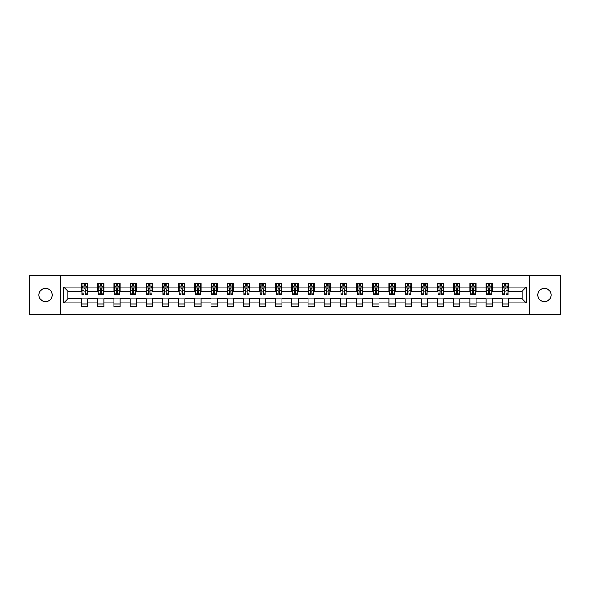 <?xml version="1.0" encoding="UTF-8"?>
<svg xmlns="http://www.w3.org/2000/svg" width="590" height="590" viewBox="0 0 590 590"><rect width="100%" height="100%" fill="white"/><g stroke="black" fill="none" stroke-linecap="round" stroke-linejoin="round"><path stroke-width="0.89" d="M544.415 288.363A6.638 6.638 0 0 0 537.778 295A6.638 6.638 0 0 0 544.415 301.638A6.638 6.638 0 0 0 551.06 295A6.638 6.638 0 0 0 544.415 288.363M45.585 288.363A6.638 6.638 0 0 0 38.94 295A6.638 6.638 0 0 0 45.585 301.638A6.638 6.638 0 0 0 52.222 295A6.638 6.638 0 0 0 45.585 288.363M529.584 314.197L560.5 314.197L560.5 275.803L529.584 275.803L529.584 314.197L60.416 314.197L60.416 275.803L29.5 275.803L29.5 314.197L60.416 314.197M529.584 275.803L60.416 275.803M508.521 287.116L508.521 283.325L502.297 283.325L502.297 287.116L492.333 287.116L492.333 283.325L486.108 283.325L486.108 287.116L476.152 287.116L476.152 283.325L469.928 283.325L469.928 287.116L459.964 287.116L459.964 283.325L453.74 283.325L453.74 287.116L443.783 287.116L443.783 283.325L437.551 283.325L437.551 287.116L427.595 287.116L427.595 283.325L421.371 283.325L421.371 287.116L411.407 287.116L411.407 283.325L405.183 283.325L405.183 287.116L395.226 287.116L395.226 283.325L389.002 283.325L389.002 287.116L379.038 287.116L379.038 283.325L372.814 283.325L372.814 287.116L362.85 287.116L362.85 283.325L356.626 283.325L356.626 287.116L346.669 287.116L346.669 283.325L340.445 283.325L340.445 287.116L330.481 287.116L330.481 283.325L324.257 283.325L324.257 287.116L314.3 287.116L314.3 283.325L308.076 283.325L308.076 287.116L298.112 287.116L298.112 283.325L291.888 283.325L291.888 287.116L281.924 287.116L281.924 283.325L275.7 283.325L275.7 287.116L265.743 287.116L265.743 283.325L259.519 283.325L259.519 287.116L249.555 287.116L249.555 283.325L243.331 283.325L243.331 287.116L233.375 287.116L233.375 283.325L227.15 283.325L227.15 287.116L217.186 287.116L217.186 283.325L210.962 283.325L210.962 287.116L200.998 287.116L200.998 283.325L194.774 283.325L194.774 287.116L184.817 287.116L184.817 283.325L178.593 283.325L178.593 287.116L168.629 287.116L168.629 283.325L162.405 283.325L162.405 287.116L152.449 287.116L152.449 283.325L146.217 283.325L146.217 287.116L136.261 287.116L136.261 283.325L130.036 283.325L130.036 287.116L120.072 287.116L120.072 283.325L113.848 283.325L113.848 287.116L103.892 287.116L103.892 283.325L97.667 283.325L97.667 287.116L87.704 287.116L87.704 283.325L81.479 283.325L81.479 287.116L63.845 287.116L63.845 302.884L67.99 298.732L81.479 298.732L81.479 306.675L87.704 306.675L87.704 298.732L97.667 298.732L97.667 306.675L103.892 306.675L103.892 298.732L113.848 298.732L113.848 306.675L120.072 306.675L120.072 298.732L130.036 298.732L130.036 306.675L136.261 306.675L136.261 298.732L146.217 298.732L146.217 306.675L152.449 306.675L152.449 298.732L162.405 298.732L162.405 306.675L168.629 306.675L168.629 298.732L178.593 298.732L178.593 306.675L184.817 306.675L184.817 298.732L194.774 298.732L194.774 306.675L200.998 306.675L200.998 298.732L210.962 298.732L210.962 306.675L217.186 306.675L217.186 298.732L227.15 298.732L227.15 306.675L233.375 306.675L233.375 298.732L243.331 298.732L243.331 306.675L249.555 306.675L249.555 298.732L259.519 298.732L259.519 306.675L265.743 306.675L265.743 298.732L275.7 298.732L275.7 306.675L281.924 306.675L281.924 298.732L291.888 298.732L291.888 306.675L298.112 306.675L298.112 298.732L308.076 298.732L308.076 306.675L314.3 306.675L314.3 298.732L324.257 298.732L324.257 306.675L330.481 306.675L330.481 298.732L340.445 298.732L340.445 306.675L346.669 306.675L346.669 298.732L356.626 298.732L356.626 306.675L362.85 306.675L362.85 298.732L372.814 298.732L372.814 306.675L379.038 306.675L379.038 298.732L389.002 298.732L389.002 306.675L395.226 306.675L395.226 298.732L405.183 298.732L405.183 306.675L411.407 306.675L411.407 298.732L421.371 298.732L421.371 306.675L427.595 306.675L427.595 298.732L437.551 298.732L437.551 306.675L443.783 306.675L443.783 298.732L453.74 298.732L453.74 306.675L459.964 306.675L459.964 298.732L469.928 298.732L469.928 306.675L476.152 306.675L476.152 298.732L486.108 298.732L486.108 306.675L492.333 306.675L492.333 298.732L502.297 298.732L502.297 306.675L508.521 306.675L508.521 298.732L522.01 298.732L522.01 291.268L508.521 291.268L508.521 287.116L526.155 287.116L526.155 302.884L508.521 302.884M502.297 302.884L492.333 302.884M486.108 302.884L476.152 302.884M469.928 302.884L459.964 302.884M453.74 302.884L443.783 302.884M437.551 302.884L427.595 302.884M421.371 302.884L411.407 302.884M405.183 302.884L395.226 302.884M389.002 302.884L379.038 302.884M372.814 302.884L362.85 302.884M356.626 302.884L346.669 302.884M340.445 302.884L330.481 302.884M324.257 302.884L314.3 302.884M308.076 302.884L298.112 302.884M291.888 302.884L281.924 302.884M275.7 302.884L265.743 302.884M259.519 302.884L249.555 302.884M243.331 302.884L233.375 302.884M227.15 302.884L217.186 302.884M210.962 302.884L200.998 302.884M194.774 302.884L184.817 302.884M178.593 302.884L168.629 302.884M162.405 302.884L152.449 302.884M146.217 302.884L136.261 302.884M130.036 302.884L120.072 302.884M113.848 302.884L103.892 302.884M97.667 302.884L87.704 302.884M81.479 302.884L63.845 302.884M502.297 287.116L502.297 291.268L492.333 291.268L492.333 287.116M486.108 287.116L486.108 291.268L476.152 291.268L476.152 287.116M469.928 287.116L469.928 291.268L459.964 291.268L459.964 287.116M453.74 287.116L453.74 291.268L443.783 291.268L443.783 287.116M437.551 287.116L437.551 291.268L427.595 291.268L427.595 287.116M421.371 287.116L421.371 291.268L411.407 291.268L411.407 287.116M405.183 287.116L405.183 291.268L395.226 291.268L395.226 287.116M389.002 287.116L389.002 291.268L379.038 291.268L379.038 287.116M372.814 287.116L372.814 291.268L362.85 291.268L362.85 287.116M356.626 287.116L356.626 291.268L346.669 291.268L346.669 287.116M340.445 287.116L340.445 291.268L330.481 291.268L330.481 287.116M324.257 287.116L324.257 291.268L314.3 291.268L314.3 287.116M308.076 287.116L308.076 291.268L298.112 291.268L298.112 287.116M291.888 287.116L291.888 291.268L281.924 291.268L281.924 287.116M275.7 287.116L275.7 291.268L265.743 291.268L265.743 287.116M259.519 287.116L259.519 291.268L249.555 291.268L249.555 287.116M243.331 287.116L243.331 291.268L233.375 291.268L233.375 287.116M227.15 287.116L227.15 291.268L217.186 291.268L217.186 287.116M210.962 287.116L210.962 291.268L200.998 291.268L200.998 287.116M194.774 287.116L194.774 291.268L184.817 291.268L184.817 287.116M178.593 287.116L178.593 291.268L168.629 291.268L168.629 287.116M162.405 287.116L162.405 291.268L152.449 291.268L152.449 287.116M146.217 287.116L146.217 291.268L136.261 291.268L136.261 287.116M130.036 287.116L130.036 291.268L120.072 291.268L120.072 287.116M113.848 287.116L113.848 291.268L103.892 291.268L103.892 287.116M97.667 287.116L97.667 291.268L87.704 291.268L87.704 287.116M81.479 287.116L81.479 291.268L67.99 291.268L63.845 287.116M67.99 291.268L67.99 298.732M526.155 302.884L522.01 298.732M522.01 291.268L526.155 287.116M81.479 285.921L81.995 285.921M83.972 285.921L85.218 285.921M87.187 285.921L87.704 285.921M81.479 291.158L81.995 291.158M83.972 291.158L85.218 291.158M87.187 291.158L87.704 291.158M81.479 298.842L87.704 298.842M81.479 304.079L87.704 304.079M97.667 298.842L103.892 298.842M97.667 304.079L103.892 304.079M97.667 285.921L98.183 285.921M100.153 285.921L101.399 285.921M103.368 285.921L103.892 285.921M97.667 291.158L98.183 291.158M100.153 291.158L101.399 291.158M103.368 291.158L103.892 291.158M113.848 298.842L120.072 298.842M113.848 304.079L120.072 304.079M113.848 285.921L114.372 285.921M116.341 285.921L117.587 285.921M119.556 285.921L120.072 285.921M113.848 291.158L114.372 291.158M116.341 291.158L117.587 291.158M119.556 291.158L120.072 291.158M130.036 298.842L136.261 298.842M130.036 304.079L136.261 304.079M130.036 285.921L130.552 285.921M132.529 285.921L133.768 285.921M135.744 285.921L136.261 285.921M130.036 291.158L130.552 291.158M132.529 291.158L133.768 291.158M135.744 291.158L136.261 291.158M146.217 298.842L152.449 298.842M146.217 304.079L152.449 304.079M146.217 285.921L146.74 285.921M148.709 285.921L149.956 285.921M151.925 285.921L152.449 285.921M146.217 291.158L146.74 291.158M148.709 291.158L149.956 291.158M151.925 291.158L152.449 291.158M162.405 298.842L168.629 298.842M162.405 304.079L168.629 304.079M162.405 285.921L162.921 285.921M164.898 285.921L166.144 285.921M168.113 285.921L168.629 285.921M162.405 291.158L162.921 291.158M164.898 291.158L166.144 291.158M168.113 291.158L168.629 291.158M178.593 298.842L184.817 298.842M178.593 304.079L184.817 304.079M178.593 285.921L179.109 285.921M181.078 285.921L182.325 285.921M184.294 285.921L184.817 285.921M178.593 291.158L179.109 291.158M181.078 291.158L182.325 291.158M184.294 291.158L184.817 291.158M194.774 298.842L200.998 298.842M194.774 304.079L200.998 304.079M194.774 285.921L195.297 285.921M197.267 285.921L198.513 285.921M200.482 285.921L200.998 285.921M194.774 291.158L195.297 291.158M197.267 291.158L198.513 291.158M200.482 291.158L200.998 291.158M210.962 298.842L217.186 298.842M210.962 304.079L217.186 304.079M210.962 285.921L211.478 285.921M213.455 285.921L214.694 285.921M216.67 285.921L217.186 285.921M210.962 291.158L211.478 291.158M213.455 291.158L214.694 291.158M216.67 291.158L217.186 291.158M227.15 298.842L233.375 298.842M227.15 304.079L233.375 304.079M227.15 285.921L227.666 285.921M229.635 285.921L230.882 285.921M232.851 285.921L233.375 285.921M227.15 291.158L227.666 291.158M229.635 291.158L230.882 291.158M232.851 291.158L233.375 291.158M243.331 298.842L249.555 298.842M243.331 304.079L249.555 304.079M243.331 285.921L243.847 285.921M245.823 285.921L247.07 285.921M249.039 285.921L249.555 285.921M243.331 291.158L243.847 291.158M245.823 291.158L247.07 291.158M249.039 291.158L249.555 291.158M259.519 298.842L265.743 298.842M259.519 304.079L265.743 304.079M259.519 285.921L260.035 285.921M262.004 285.921L263.251 285.921M265.22 285.921L265.743 285.921M259.519 291.158L260.035 291.158M262.004 291.158L263.251 291.158M265.22 291.158L265.743 291.158M275.7 298.842L281.924 298.842M275.7 304.079L281.924 304.079M275.7 285.921L276.223 285.921M278.192 285.921L279.439 285.921M281.408 285.921L281.924 285.921M275.7 291.158L276.223 291.158M278.192 291.158L279.439 291.158M281.408 291.158L281.924 291.158M291.888 298.842L298.112 298.842M291.888 304.079L298.112 304.079M291.888 285.921L292.404 285.921M294.381 285.921L295.62 285.921M297.596 285.921L298.112 285.921M291.888 291.158L292.404 291.158M294.381 291.158L295.62 291.158M297.596 291.158L298.112 291.158M308.076 298.842L314.3 298.842M308.076 304.079L314.3 304.079M308.076 285.921L308.592 285.921M310.561 285.921L311.808 285.921M313.777 285.921L314.3 285.921M308.076 291.158L308.592 291.158M310.561 291.158L311.808 291.158M313.777 291.158L314.3 291.158M324.257 298.842L330.481 298.842M324.257 304.079L330.481 304.079M324.257 285.921L324.78 285.921M326.749 285.921L327.996 285.921M329.965 285.921L330.481 285.921M324.257 291.158L324.78 291.158M326.749 291.158L327.996 291.158M329.965 291.158L330.481 291.158M340.445 298.842L346.669 298.842M340.445 304.079L346.669 304.079M340.445 285.921L340.961 285.921M342.93 285.921L344.177 285.921M346.153 285.921L346.669 285.921M340.445 291.158L340.961 291.158M342.93 291.158L344.177 291.158M346.153 291.158L346.669 291.158M356.626 298.842L362.85 298.842M356.626 304.079L362.85 304.079M356.626 285.921L357.149 285.921M359.118 285.921L360.365 285.921M362.334 285.921L362.85 285.921M356.626 291.158L357.149 291.158M359.118 291.158L360.365 291.158M362.334 291.158L362.85 291.158M372.814 298.842L379.038 298.842M372.814 304.079L379.038 304.079M372.814 285.921L373.33 285.921M375.306 285.921L376.545 285.921M378.522 285.921L379.038 285.921M372.814 291.158L373.33 291.158M375.306 291.158L376.545 291.158M378.522 291.158L379.038 291.158M389.002 298.842L395.226 298.842M389.002 304.079L395.226 304.079M389.002 285.921L389.518 285.921M391.487 285.921L392.733 285.921M394.703 285.921L395.226 285.921M389.002 291.158L389.518 291.158M391.487 291.158L392.733 291.158M394.703 291.158L395.226 291.158M405.183 298.842L411.407 298.842M405.183 304.079L411.407 304.079M405.183 285.921L405.706 285.921M407.675 285.921L408.922 285.921M410.891 285.921L411.407 285.921M405.183 291.158L405.706 291.158M407.675 291.158L408.922 291.158M410.891 291.158L411.407 291.158M421.371 298.842L427.595 298.842M421.371 304.079L427.595 304.079M421.371 285.921L421.887 285.921M423.856 285.921L425.102 285.921M427.079 285.921L427.595 285.921M421.371 291.158L421.887 291.158M423.856 291.158L425.102 291.158M427.079 291.158L427.595 291.158M437.551 298.842L443.783 298.842M437.551 304.079L443.783 304.079M437.551 285.921L438.075 285.921M440.044 285.921L441.291 285.921M443.26 285.921L443.783 285.921M437.551 291.158L438.075 291.158M440.044 291.158L441.291 291.158M443.26 291.158L443.783 291.158M453.74 298.842L459.964 298.842M453.74 304.079L459.964 304.079M453.74 285.921L454.256 285.921M456.232 285.921L457.471 285.921M459.448 285.921L459.964 285.921M453.74 291.158L454.256 291.158M456.232 291.158L457.471 291.158M459.448 291.158L459.964 291.158M469.928 298.842L476.152 298.842M469.928 304.079L476.152 304.079M469.928 285.921L470.444 285.921M472.413 285.921L473.659 285.921M475.628 285.921L476.152 285.921M469.928 291.158L470.444 291.158M472.413 291.158L473.659 291.158M475.628 291.158L476.152 291.158M486.108 298.842L492.333 298.842M486.108 304.079L492.333 304.079M486.108 285.921L486.632 285.921M488.601 285.921L489.848 285.921M491.817 285.921L492.333 285.921M486.108 291.158L486.632 291.158M488.601 291.158L489.848 291.158M491.817 291.158L492.333 291.158M502.297 298.842L508.521 298.842M502.297 304.079L508.521 304.079M502.297 285.921L502.813 285.921M504.782 285.921L506.028 285.921M508.005 285.921L508.521 285.921M502.297 291.158L502.813 291.158M504.782 291.158L506.028 291.158M508.005 291.158L508.521 291.158M85.218 284.675L83.972 284.675M87.187 293.075L85.218 293.075L85.218 294.381L87.187 294.381L87.187 288.045L86.147 285.973L83.035 285.973L81.995 288.045L81.995 294.381L83.972 294.381L83.972 293.075L81.995 293.075M81.995 288.045L81.995 283.325M87.187 288.045L87.187 283.325M83.972 285.973L83.972 283.325M85.218 283.325L85.218 285.973M85.218 293.075L85.218 288.827L83.972 288.827L83.972 293.075M101.399 284.675L100.153 284.675M103.368 293.075L101.399 293.075L101.399 294.381L103.368 294.381L103.368 288.045L102.335 285.973L99.223 285.973L98.183 288.045L98.183 294.381L100.153 294.381L100.153 293.075L98.183 293.075M98.183 288.045L98.183 283.325M103.368 288.045L103.368 283.325M100.153 285.973L100.153 283.325M101.399 283.325L101.399 285.973M101.399 293.075L101.399 288.827L100.153 288.827L100.153 293.075M117.587 284.675L116.341 284.675M119.556 293.075L117.587 293.075L117.587 294.381L119.556 294.381L119.556 288.045L118.516 285.973L115.404 285.973L114.372 288.045L114.372 294.381L116.341 294.381L116.341 293.075L114.372 293.075M114.372 288.045L114.372 283.325M119.556 288.045L119.556 283.325M116.341 285.973L116.341 283.325M117.587 283.325L117.587 285.973M117.587 293.075L117.587 288.827L116.341 288.827L116.341 293.075M133.768 284.675L132.529 284.675M135.744 293.075L133.768 293.075L133.768 294.381L135.744 294.381L135.744 288.045L134.704 285.973L131.592 285.973L130.552 288.045L130.552 294.381L132.529 294.381L132.529 293.075L130.552 293.075M130.552 288.045L130.552 283.325M135.744 288.045L135.744 283.325M132.529 285.973L132.529 283.325M133.768 283.325L133.768 285.973M133.768 293.075L133.768 288.827L132.529 288.827L132.529 293.075M149.956 284.675L148.709 284.675M151.925 293.075L149.956 293.075L149.956 294.381L151.925 294.381L151.925 288.045L150.893 285.973L147.78 285.973L146.74 288.045L146.74 294.381L148.709 294.381L148.709 293.075L146.74 293.075M146.74 288.045L146.74 283.325M151.925 288.045L151.925 283.325M148.709 285.973L148.709 283.325M149.956 283.325L149.956 285.973M149.956 293.075L149.956 288.827L148.709 288.827L148.709 293.075M166.144 284.675L164.898 284.675M168.113 293.075L166.144 293.075L166.144 294.381L168.113 294.381L168.113 288.045L167.073 285.973L163.961 285.973L162.921 288.045L162.921 294.381L164.898 294.381L164.898 293.075L162.921 293.075M162.921 288.045L162.921 283.325M168.113 288.045L168.113 283.325M164.898 285.973L164.898 283.325M166.144 283.325L166.144 285.973M166.144 293.075L166.144 288.827L164.898 288.827L164.898 293.075M182.325 284.675L181.078 284.675M184.294 293.075L182.325 293.075L182.325 294.381L184.294 294.381L184.294 288.045L183.261 285.973L180.149 285.973L179.109 288.045L179.109 294.381L181.078 294.381L181.078 293.075L179.109 293.075M179.109 288.045L179.109 283.325M184.294 288.045L184.294 283.325M181.078 285.973L181.078 283.325M182.325 283.325L182.325 285.973M182.325 293.075L182.325 288.827L181.078 288.827L181.078 293.075M198.513 284.675L197.267 284.675M200.482 293.075L198.513 293.075L198.513 294.381L200.482 294.381L200.482 288.045L199.442 285.973L196.33 285.973L195.297 288.045L195.297 294.381L197.267 294.381L197.267 293.075L195.297 293.075M195.297 288.045L195.297 283.325M200.482 288.045L200.482 283.325M197.267 285.973L197.267 283.325M198.513 283.325L198.513 285.973M198.513 293.075L198.513 288.827L197.267 288.827L197.267 293.075M214.694 284.675L213.455 284.675M216.67 293.075L214.694 293.075L214.694 294.381L216.67 294.381L216.67 288.045L215.63 285.973L212.518 285.973L211.478 288.045L211.478 294.381L213.455 294.381L213.455 293.075L211.478 293.075M211.478 288.045L211.478 283.325M216.67 288.045L216.67 283.325M213.455 285.973L213.455 283.325M214.694 283.325L214.694 285.973M214.694 293.075L214.694 288.827L213.455 288.827L213.455 293.075M230.882 284.675L229.635 284.675M232.851 293.075L230.882 293.075L230.882 294.381L232.851 294.381L232.851 288.045L231.818 285.973L228.706 285.973L227.666 288.045L227.666 294.381L229.635 294.381L229.635 293.075L227.666 293.075M227.666 288.045L227.666 283.325M232.851 288.045L232.851 283.325M229.635 285.973L229.635 283.325M230.882 283.325L230.882 285.973M230.882 293.075L230.882 288.827L229.635 288.827L229.635 293.075M247.07 284.675L245.823 284.675M249.039 293.075L247.07 293.075L247.07 294.381L249.039 294.381L249.039 288.045L247.999 285.973L244.887 285.973L243.847 288.045L243.847 294.381L245.823 294.381L245.823 293.075L243.847 293.075M243.847 288.045L243.847 283.325M249.039 288.045L249.039 283.325M245.823 285.973L245.823 283.325M247.07 283.325L247.07 285.973M247.07 293.075L247.07 288.827L245.823 288.827L245.823 293.075M263.251 284.675L262.004 284.675M265.22 293.075L263.251 293.075L263.251 294.381L265.22 294.381L265.22 288.045L264.187 285.973L261.075 285.973L260.035 288.045L260.035 294.381L262.004 294.381L262.004 293.075L260.035 293.075M260.035 288.045L260.035 283.325M265.22 288.045L265.22 283.325M262.004 285.973L262.004 283.325M263.251 283.325L263.251 285.973M263.251 293.075L263.251 288.827L262.004 288.827L262.004 293.075M279.439 284.675L278.192 284.675M281.408 293.075L279.439 293.075L279.439 294.381L281.408 294.381L281.408 288.045L280.368 285.973L277.256 285.973L276.223 288.045L276.223 294.381L278.192 294.381L278.192 293.075L276.223 293.075M276.223 288.045L276.223 283.325M281.408 288.045L281.408 283.325M278.192 285.973L278.192 283.325M279.439 283.325L279.439 285.973M279.439 293.075L279.439 288.827L278.192 288.827L278.192 293.075M295.62 284.675L294.381 284.675M297.596 293.075L295.62 293.075L295.62 294.381L297.596 294.381L297.596 288.045L296.556 285.973L293.444 285.973L292.404 288.045L292.404 294.381L294.381 294.381L294.381 293.075L292.404 293.075M292.404 288.045L292.404 283.325M297.596 288.045L297.596 283.325M294.381 285.973L294.381 283.325M295.62 283.325L295.62 285.973M295.62 293.075L295.62 288.827L294.381 288.827L294.381 293.075M311.808 284.675L310.561 284.675M313.777 293.075L311.808 293.075L311.808 294.381L313.777 294.381L313.777 288.045L312.744 285.973L309.632 285.973L308.592 288.045L308.592 294.381L310.561 294.381L310.561 293.075L308.592 293.075M308.592 288.045L308.592 283.325M313.777 288.045L313.777 283.325M310.561 285.973L310.561 283.325M311.808 283.325L311.808 285.973M311.808 293.075L311.808 288.827L310.561 288.827L310.561 293.075M327.996 284.675L326.749 284.675M329.965 293.075L327.996 293.075L327.996 294.381L329.965 294.381L329.965 288.045L328.925 285.973L325.813 285.973L324.78 288.045L324.78 294.381L326.749 294.381L326.749 293.075L324.78 293.075M324.78 288.045L324.78 283.325M329.965 288.045L329.965 283.325M326.749 285.973L326.749 283.325M327.996 283.325L327.996 285.973M327.996 293.075L327.996 288.827L326.749 288.827L326.749 293.075M344.177 284.675L342.93 284.675M346.153 293.075L344.177 293.075L344.177 294.381L346.153 294.381L346.153 288.045L345.113 285.973L342.001 285.973L340.961 288.045L340.961 294.381L342.93 294.381L342.93 293.075L340.961 293.075M340.961 288.045L340.961 283.325M346.153 288.045L346.153 283.325M342.93 285.973L342.93 283.325M344.177 283.325L344.177 285.973M344.177 293.075L344.177 288.827L342.93 288.827L342.93 293.075M360.365 284.675L359.118 284.675M362.334 293.075L360.365 293.075L360.365 294.381L362.334 294.381L362.334 288.045L361.294 285.973L358.182 285.973L357.149 288.045L357.149 294.381L359.118 294.381L359.118 293.075L357.149 293.075M357.149 288.045L357.149 283.325M362.334 288.045L362.334 283.325M359.118 285.973L359.118 283.325M360.365 283.325L360.365 285.973M360.365 293.075L360.365 288.827L359.118 288.827L359.118 293.075M376.545 284.675L375.306 284.675M378.522 293.075L376.545 293.075L376.545 294.381L378.522 294.381L378.522 288.045L377.482 285.973L374.37 285.973L373.33 288.045L373.33 294.381L375.306 294.381L375.306 293.075L373.33 293.075M373.33 288.045L373.33 283.325M378.522 288.045L378.522 283.325M375.306 285.973L375.306 283.325M376.545 283.325L376.545 285.973M376.545 293.075L376.545 288.827L375.306 288.827L375.306 293.075M392.733 284.675L391.487 284.675M394.703 293.075L392.733 293.075L392.733 294.381L394.703 294.381L394.703 288.045L393.67 285.973L390.558 285.973L389.518 288.045L389.518 294.381L391.487 294.381L391.487 293.075L389.518 293.075M389.518 288.045L389.518 283.325M394.703 288.045L394.703 283.325M391.487 285.973L391.487 283.325M392.733 283.325L392.733 285.973M392.733 293.075L392.733 288.827L391.487 288.827L391.487 293.075M408.922 284.675L407.675 284.675M410.891 293.075L408.922 293.075L408.922 294.381L410.891 294.381L410.891 288.045L409.851 285.973L406.739 285.973L405.706 288.045L405.706 294.381L407.675 294.381L407.675 293.075L405.706 293.075M405.706 288.045L405.706 283.325M410.891 288.045L410.891 283.325M407.675 285.973L407.675 283.325M408.922 283.325L408.922 285.973M408.922 293.075L408.922 288.827L407.675 288.827L407.675 293.075M425.102 284.675L423.856 284.675M427.079 293.075L425.102 293.075L425.102 294.381L427.079 294.381L427.079 288.045L426.039 285.973L422.927 285.973L421.887 288.045L421.887 294.381L423.856 294.381L423.856 293.075L421.887 293.075M421.887 288.045L421.887 283.325M427.079 288.045L427.079 283.325M423.856 285.973L423.856 283.325M425.102 283.325L425.102 285.973M425.102 293.075L425.102 288.827L423.856 288.827L423.856 293.075M441.291 284.675L440.044 284.675M443.26 293.075L441.291 293.075L441.291 294.381L443.26 294.381L443.26 288.045L442.22 285.973L439.108 285.973L438.075 288.045L438.075 294.381L440.044 294.381L440.044 293.075L438.075 293.075M438.075 288.045L438.075 283.325M443.26 288.045L443.26 283.325M440.044 285.973L440.044 283.325M441.291 283.325L441.291 285.973M441.291 293.075L441.291 288.827L440.044 288.827L440.044 293.075M457.471 284.675L456.232 284.675M459.448 293.075L457.471 293.075L457.471 294.381L459.448 294.381L459.448 288.045L458.408 285.973L455.296 285.973L454.256 288.045L454.256 294.381L456.232 294.381L456.232 293.075L454.256 293.075M454.256 288.045L454.256 283.325M459.448 288.045L459.448 283.325M456.232 285.973L456.232 283.325M457.471 283.325L457.471 285.973M457.471 293.075L457.471 288.827L456.232 288.827L456.232 293.075M473.659 284.675L472.413 284.675M475.628 293.075L473.659 293.075L473.659 294.381L475.628 294.381L475.628 288.045L474.596 285.973L471.484 285.973L470.444 288.045L470.444 294.381L472.413 294.381L472.413 293.075L470.444 293.075M470.444 288.045L470.444 283.325M475.628 288.045L475.628 283.325M472.413 285.973L472.413 283.325M473.659 283.325L473.659 285.973M473.659 293.075L473.659 288.827L472.413 288.827L472.413 293.075M489.848 284.675L488.601 284.675M491.817 293.075L489.848 293.075L489.848 294.381L491.817 294.381L491.817 288.045L490.777 285.973L487.665 285.973L486.632 288.045L486.632 294.381L488.601 294.381L488.601 293.075L486.632 293.075M486.632 288.045L486.632 283.325M491.817 288.045L491.817 283.325M488.601 285.973L488.601 283.325M489.848 283.325L489.848 285.973M489.848 293.075L489.848 288.827L488.601 288.827L488.601 293.075M506.028 284.675L504.782 284.675M508.005 293.075L506.028 293.075L506.028 294.381L508.005 294.381L508.005 288.045L506.965 285.973L503.853 285.973L502.813 288.045L502.813 294.381L504.782 294.381L504.782 293.075L502.813 293.075M502.813 288.045L502.813 283.325M508.005 288.045L508.005 283.325M504.782 285.973L504.782 283.325M506.028 283.325L506.028 285.973M506.028 293.075L506.028 288.827L504.782 288.827L504.782 293.075M87.158 287.994L82.025 287.994M81.995 286.098L82.976 286.098M86.214 286.098L87.187 286.098M83.972 290.295L81.995 290.295M87.187 290.295L85.218 290.295M85.218 285.339L83.972 285.339M103.346 287.994L98.213 287.994M98.183 286.098L99.157 286.098M102.395 286.098L103.368 286.098M100.153 290.295L98.183 290.295M103.368 290.295L101.399 290.295M101.399 285.339L100.153 285.339M119.534 287.994L114.394 287.994M114.372 286.098L115.345 286.098M118.583 286.098L119.556 286.098M116.341 290.295L114.372 290.295M119.556 290.295L117.587 290.295M117.587 285.339L116.341 285.339M135.715 287.994L130.582 287.994M130.552 286.098L131.526 286.098M134.763 286.098L135.744 286.098M132.529 290.295L130.552 290.295M135.744 290.295L133.768 290.295M133.768 285.339L132.529 285.339M151.903 287.994L146.763 287.994M146.74 286.098L147.714 286.098M150.952 286.098L151.925 286.098M148.709 290.295L146.74 290.295M151.925 290.295L149.956 290.295M149.956 285.339L148.709 285.339M168.084 287.994L162.951 287.994M162.921 286.098L163.902 286.098M167.14 286.098L168.113 286.098M164.898 290.295L162.921 290.295M168.113 290.295L166.144 290.295M166.144 285.339L164.898 285.339M184.272 287.994L179.139 287.994M179.109 286.098L180.083 286.098M183.32 286.098L184.294 286.098M181.078 290.295L179.109 290.295M184.294 290.295L182.325 290.295M182.325 285.339L181.078 285.339M200.46 287.994L195.32 287.994M195.297 286.098L196.271 286.098M199.508 286.098L200.482 286.098M197.267 290.295L195.297 290.295M200.482 290.295L198.513 290.295M198.513 285.339L197.267 285.339M216.641 287.994L211.508 287.994M211.478 286.098L212.459 286.098M215.689 286.098L216.67 286.098M213.455 290.295L211.478 290.295M216.67 290.295L214.694 290.295M214.694 285.339L213.455 285.339M232.829 287.994L227.688 287.994M227.666 286.098L228.64 286.098M231.877 286.098L232.851 286.098M229.635 290.295L227.666 290.295M232.851 290.295L230.882 290.295M230.882 285.339L229.635 285.339M249.01 287.994L243.877 287.994M243.847 286.098L244.828 286.098M248.066 286.098L249.039 286.098M245.823 290.295L243.847 290.295M249.039 290.295L247.07 290.295M247.07 285.339L245.823 285.339M265.198 287.994L260.065 287.994M260.035 286.098L261.009 286.098M264.246 286.098L265.22 286.098M262.004 290.295L260.035 290.295M265.22 290.295L263.251 290.295M263.251 285.339L262.004 285.339M281.386 287.994L276.245 287.994M276.223 286.098L277.197 286.098M280.434 286.098L281.408 286.098M278.192 290.295L276.223 290.295M281.408 290.295L279.439 290.295M279.439 285.339L278.192 285.339M297.567 287.994L292.433 287.994M292.404 286.098L293.385 286.098M296.615 286.098L297.596 286.098M294.381 290.295L292.404 290.295M297.596 290.295L295.62 290.295M295.62 285.339L294.381 285.339M313.755 287.994L308.614 287.994M308.592 286.098L309.566 286.098M312.803 286.098L313.777 286.098M310.561 290.295L308.592 290.295M313.777 290.295L311.808 290.295M311.808 285.339L310.561 285.339M329.935 287.994L324.802 287.994M324.78 286.098L325.754 286.098M328.991 286.098L329.965 286.098M326.749 290.295L324.78 290.295M329.965 290.295L327.996 290.295M327.996 285.339L326.749 285.339M346.124 287.994L340.991 287.994M340.961 286.098L341.935 286.098M345.172 286.098L346.153 286.098M342.93 290.295L340.961 290.295M346.153 290.295L344.177 290.295M344.177 285.339L342.93 285.339M362.312 287.994L357.171 287.994M357.149 286.098L358.123 286.098M361.36 286.098L362.334 286.098M359.118 290.295L357.149 290.295M362.334 290.295L360.365 290.295M360.365 285.339L359.118 285.339M378.492 287.994L373.359 287.994M373.33 286.098L374.311 286.098M377.541 286.098L378.522 286.098M375.306 290.295L373.33 290.295M378.522 290.295L376.545 290.295M376.545 285.339L375.306 285.339M394.68 287.994L389.54 287.994M389.518 286.098L390.492 286.098M393.729 286.098L394.703 286.098M391.487 290.295L389.518 290.295M394.703 290.295L392.733 290.295M392.733 285.339L391.487 285.339M410.861 287.994L405.728 287.994M405.706 286.098L406.68 286.098M409.917 286.098L410.891 286.098M407.675 290.295L405.706 290.295M410.891 290.295L408.922 290.295M408.922 285.339L407.675 285.339M427.049 287.994L421.916 287.994M421.887 286.098L422.86 286.098M426.098 286.098L427.079 286.098M423.856 290.295L421.887 290.295M427.079 290.295L425.102 290.295M425.102 285.339L423.856 285.339M443.238 287.994L438.097 287.994M438.075 286.098L439.049 286.098M442.286 286.098L443.26 286.098M440.044 290.295L438.075 290.295M443.26 290.295L441.291 290.295M441.291 285.339L440.044 285.339M459.418 287.994L454.285 287.994M454.256 286.098L455.237 286.098M458.474 286.098L459.448 286.098M456.232 290.295L454.256 290.295M459.448 290.295L457.471 290.295M457.471 285.339L456.232 285.339M475.606 287.994L470.466 287.994M470.444 286.098L471.417 286.098M474.655 286.098L475.628 286.098M472.413 290.295L470.444 290.295M475.628 290.295L473.659 290.295M473.659 285.339L472.413 285.339M491.787 287.994L486.654 287.994M486.632 286.098L487.606 286.098M490.843 286.098L491.817 286.098M488.601 290.295L486.632 290.295M491.817 290.295L489.848 290.295M489.848 285.339L488.601 285.339M507.975 287.994L502.842 287.994M502.813 286.098L503.786 286.098M507.024 286.098L508.005 286.098M504.782 290.295L502.813 290.295M508.005 290.295L506.028 290.295M506.028 285.339L504.782 285.339"/></g></svg>
